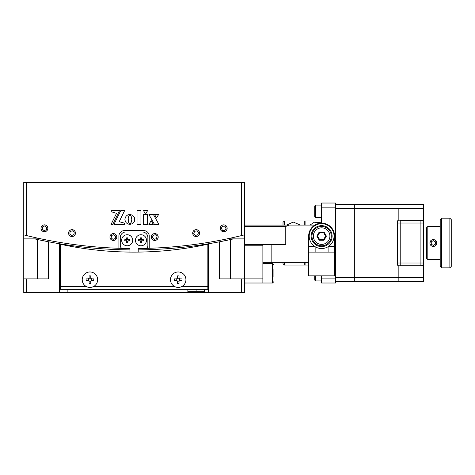 <?xml version="1.0" encoding="UTF-8"?>
<svg xmlns="http://www.w3.org/2000/svg" width="475" height="475" viewBox="0 0 475 475"><rect width="100%" height="100%" fill="white"/><g stroke="black" fill="none" stroke-linecap="round" stroke-linejoin="round"><path stroke-width="0.71" d="M204.404 289.352L204.404 292.659L241.638 292.659L241.638 278.873L219.575 278.873L219.575 241.781A453.702 453.702 0 0 0 227.994 240.083M208.543 292.659L208.543 243.758L200.266 245.058A453.702 453.702 0 0 0 219.575 241.781L230.607 239.525A453.702 453.702 0 0 0 233.516 238.877L244.393 238.877L244.393 234.87L241.638 235.558L241.638 182.341L244.393 182.341L244.393 234.87A452.325 452.325 0 0 1 242.642 235.309M241.638 278.873L244.393 278.873L244.393 292.659L241.638 292.659M129.936 249.892A453.702 453.702 0 0 1 67.877 245.058L59.607 243.758L59.607 292.659L187.857 292.659L187.857 289.352M200.266 245.783L200.266 245.058A453.702 453.702 0 0 1 138.207 249.892M23.75 278.873L26.511 278.873L26.511 292.659L23.75 292.659L23.75 238.877L34.627 238.877A453.702 453.702 0 0 0 37.543 239.525A453.702 453.702 0 0 0 67.877 245.058L67.877 245.783M37.543 278.873L37.543 239.525L48.575 241.781L48.575 278.873L26.511 278.873M26.511 292.659L59.607 292.659M187.857 292.659L204.404 292.659M23.75 238.877L23.75 182.341L26.511 182.341L26.511 235.558L23.75 234.87A452.325 452.325 0 0 0 25.502 235.309M244.393 244.393L262.877 244.393L262.877 278.873L244.393 278.873L244.393 238.877M196.127 289.352L196.127 291.282L187.857 291.282M196.127 291.282L204.404 291.282M233.516 238.877L227.02 238.877M41.123 238.877L34.627 238.877M220.263 228.303A3.45 3.45 0 0 0 223.707 231.747A3.45 3.45 0 0 0 227.157 228.303A3.45 3.45 0 0 0 223.707 224.853A3.45 3.45 0 0 0 220.263 228.303M192.684 233.112A3.45 3.45 0 0 0 196.127 236.562A3.45 3.45 0 0 0 199.577 233.112A3.45 3.45 0 0 0 196.127 229.668A3.45 3.45 0 0 0 192.684 233.112M151.311 237.013A3.45 3.45 0 0 0 154.761 240.463A3.45 3.45 0 0 0 158.205 237.013A3.45 3.45 0 0 0 154.761 233.569A3.45 3.45 0 0 0 151.311 237.013M145.504 214.243L147.547 210.662L143.551 210.662L145.504 214.243M116.529 213.34L111.019 224.455L112.718 224.455L119.51 210.657L111.168 210.657L111.168 211.731L116.529 213.34M124.438 223.131L119.189 221.706L124.598 210.657L120.721 210.657L113.929 224.455L124.438 224.455L124.438 223.131M132.264 223.773L134.461 221.338L134.627 217.93L132.673 215.294L129.907 214.427L131.367 216.867L131.801 219.402L131.361 221.938L129.93 224.36L132.264 223.773M128.44 221.938L128.179 217.782L129.871 214.451L127.947 214.819L126.368 215.888L125.299 217.467L124.907 219.402L125.299 221.344L126.368 222.923L127.947 223.992L129.883 224.384L128.44 221.938L129.455 223.85M153.288 224.455L151.21 220.632L148.883 224.455L153.288 224.455M154.518 214.492L156.56 217.983L158.602 214.492L154.518 214.492M148.907 214.492L154.47 224.455L158.888 224.455L153.413 214.492L148.907 214.492M137.026 224.455L140.938 224.455L140.938 210.662L137.026 210.662L137.026 224.455M146.027 248.372A452.325 452.325 0 0 0 149.239 248.277L149.239 236.123A5.516 5.516 0 0 0 143.723 230.607L124.42 230.607A5.516 5.516 0 0 0 118.904 236.123L118.904 248.277A452.325 452.325 0 0 0 122.123 248.372M26.511 182.341L241.638 182.341M241.638 235.558A452.325 452.325 0 0 1 149.239 248.277M118.904 248.277A452.325 452.325 0 0 1 26.511 235.558M116.832 237.013A3.45 3.45 0 0 0 113.388 233.569A3.45 3.45 0 0 0 109.939 237.013A3.45 3.45 0 0 0 113.388 240.463A3.45 3.45 0 0 0 116.832 237.013M75.466 233.112A3.45 3.45 0 0 0 72.016 229.668A3.45 3.45 0 0 0 68.566 233.112A3.45 3.45 0 0 0 72.016 236.562A3.45 3.45 0 0 0 75.466 233.112M47.886 228.303A3.45 3.45 0 0 0 44.436 224.853A3.45 3.45 0 0 0 40.987 228.303A3.45 3.45 0 0 0 44.436 231.747A3.45 3.45 0 0 0 47.886 228.303M128.084 220.513L128.179 217.782M128.298 217.307L129.717 214.623M130.857 223.06L130.203 224.04M131.207 216.458L131.801 219.402L131.201 222.348M130.209 214.771L130.863 215.745M147.535 224.455L147.535 214.492L143.634 214.492L143.634 224.455L147.535 224.455M181.682 286.591L207.848 286.591L207.848 244.227A348.893 348.893 0 0 1 60.295 244.227L60.295 286.591L86.468 286.591M207.848 286.591L207.848 289.352L60.295 289.352L60.295 286.591M194.863 244.429L192.684 244.72M153.484 248.116L151.311 248.205M112.112 247.998L109.939 247.891M70.745 244.079L68.566 243.764M308.661 262.325L262.877 262.325M262.877 244.393L285.766 244.393L285.766 226.468L244.393 226.468M262.877 278.873L262.877 283.011L244.393 283.011M262.877 245.777L244.393 245.777M244.393 225.091L289.026 225.091L285.766 226.468M321.622 203.027L335.409 203.027L335.409 207.159L321.622 207.159L321.622 203.027M321.622 223.161L321.622 207.159M321.622 275.838L321.622 278.873L335.409 278.873L335.409 207.159M289.026 225.091L314.812 225.091M335.409 278.873L335.409 283.011L321.622 283.011L321.622 278.873M309.961 225.091L314.296 222.217L321.622 222.811M290.623 262.325L296.079 262.325M284.388 262.325L284.388 265.08L304.243 265.08L304.243 262.325M305.9 262.325L305.9 265.08L304.243 265.08M286.52 225.091L293.253 222.057L300.164 224.99M284.388 265.08L283.011 263.702L283.011 262.325M283.011 225.091L283.011 222.33L284.388 220.952L284.388 225.091M304.243 225.091L304.243 220.952L305.9 220.952L305.9 225.091M431.995 246.198L433.325 246.466C435.421 246.258 436.567 245.112 436.768 243.016C436.567 240.92 435.415 239.774 433.325 239.566C431.229 239.768 430.083 240.92 429.875 243.016C430.077 245.112 431.229 246.258 433.325 246.466M430.878 240.582L429.875 243.016M427.809 259.564L426.425 258.186L426.425 227.846L427.809 226.468L427.809 259.564L440.218 259.564M441.596 267.841L440.218 266.457L440.218 219.575L441.596 218.191L441.596 267.841L449.872 267.841L449.872 218.191L441.596 218.191M449.872 218.191L451.25 219.575L451.25 266.457L449.872 267.841M436.703 242.339L435.765 240.582M435.747 240.57L434.661 239.839M335.409 204.404L423.67 204.404L423.67 208.543L335.409 208.543M335.409 277.489L354.718 277.489L354.718 204.404L354.718 277.489L423.67 277.489L423.67 208.543M398.846 208.543L398.846 220.816L398.846 208.543M423.67 277.489L423.67 281.627L398.846 281.627L398.846 265.216L398.846 281.627L335.409 281.627M354.718 277.489L354.718 281.627L354.718 277.489M423.67 263.013L420.909 263.013L420.909 265.768A2.761 2.761 0 0 0 423.67 263.013A2.761 2.761 0 0 1 420.909 265.768L400.223 265.768L400.223 220.263L420.909 220.263A2.761 2.761 0 0 1 423.67 223.018L423.67 263.013L423.67 223.018A2.761 2.761 0 0 0 420.909 220.263L420.909 223.018L397.468 223.018L397.468 220.816L400.223 220.816M400.223 265.216L397.468 265.216L397.468 223.018M314.723 211.298L314.723 205.954L315.59 205.093L315.59 217.502L314.723 216.642L314.723 211.298M314.723 277.489L314.723 280.078L314.723 275.838L314.723 280.078L315.59 280.939L315.59 275.838M138.207 252.094L138.207 248.532L145.107 248.532A2.761 2.761 0 0 0 147.862 245.777L147.862 237.5A5.516 5.516 0 0 0 142.346 231.984L125.798 231.984A5.516 5.516 0 0 0 120.282 237.5L120.282 245.777A2.761 2.761 0 0 0 123.043 248.532L129.936 248.532L129.936 252.094M141.491 242.672A8.562 4.281 180 0 1 140.968 242.683A8.562 4.281 180 0 1 140.446 242.672L140.446 241.609L139.614 240.783L138.552 240.783A8.562 4.281 -90 0 1 138.552 239.732L139.614 239.732L140.446 238.907L140.446 237.844A8.562 4.281 0 0 1 140.968 237.833A8.562 4.281 0 0 1 141.491 237.844L141.491 238.907L142.322 239.732L143.385 239.732A8.562 4.281 90 0 1 143.385 240.783L142.322 240.783L141.491 241.609L141.491 242.672M146.484 240.261A5.516 5.516 0 0 1 140.968 245.777A5.516 5.516 0 0 1 135.452 240.261A5.516 5.516 0 0 1 140.968 234.739A5.516 5.516 0 0 1 146.484 240.261M142.322 239.732L141.805 239.554L141.805 240.962L142.322 240.783M141.805 239.554A0.825 0.825 0 0 1 141.669 239.424L141.491 238.907M140.446 238.907L140.262 239.424L141.669 239.424M140.262 239.424A0.825 0.825 0 0 1 140.131 239.554L139.614 239.732M139.614 240.783L140.131 240.962L140.131 239.554M140.131 240.962A0.825 0.825 0 0 1 140.262 241.092L140.446 241.609M141.491 241.609L141.669 241.092L140.262 241.092M90.772 283.51A13.389 6.692 180 0 1 89.941 283.522A13.389 6.692 180 0 1 89.116 283.51L89.092 281.158L90.796 281.158A0.825 0.825 0 0 1 91.408 280.547L90.772 281.354L90.772 283.51M97.666 279.698A7.725 7.725 0 0 1 89.941 287.423A7.725 7.725 0 0 1 82.222 279.698A7.725 7.725 0 0 1 89.941 271.973A7.725 7.725 0 0 1 97.666 279.698M89.116 281.354L88.291 280.523L86.129 280.523A13.389 6.692 -90 0 1 86.129 278.873L88.291 278.873L89.116 278.041L89.116 275.886A13.389 6.692 0 0 1 89.941 275.874A13.389 6.692 0 0 1 90.772 275.886L90.772 278.041L91.598 278.873L93.753 278.873A13.389 6.692 90 0 1 93.753 280.523L91.408 280.547L91.408 278.849A0.825 0.825 0 0 1 90.796 278.237L89.092 278.237A0.825 0.825 0 0 1 88.481 278.849L88.481 280.547A0.825 0.825 0 0 1 89.092 281.158M91.598 280.523L93.753 280.523A13.389 6.692 90 0 0 93.753 278.873L91.408 278.849L91.408 280.547M179.027 283.51A13.389 6.692 180 0 1 178.202 283.522A13.389 6.692 180 0 1 177.377 283.51L177.353 281.158L179.051 281.158A0.825 0.825 0 0 1 179.663 280.547L179.027 281.354L179.027 283.51M185.927 279.698A7.725 7.725 0 0 1 178.202 287.423A7.725 7.725 0 0 1 170.477 279.698A7.725 7.725 0 0 1 178.202 271.973A7.725 7.725 0 0 1 185.927 279.698M177.377 281.354L176.546 280.523L174.39 280.523A13.389 6.692 -90 0 1 174.39 278.873L176.546 278.873L177.377 278.041L177.377 275.886A13.389 6.692 0 0 1 178.202 275.874A13.389 6.692 0 0 1 179.027 275.886L179.027 278.041L179.859 278.873L182.014 278.873A13.389 6.692 90 0 1 182.014 280.523L179.663 280.547L179.663 278.849A0.825 0.825 0 0 1 179.051 278.237L177.353 278.237A0.825 0.825 0 0 1 176.742 278.849L176.742 280.547A0.825 0.825 0 0 1 177.353 281.158M179.859 280.523L182.014 280.523A13.389 6.692 90 0 0 182.014 278.873L179.663 278.849L179.663 280.547M227.103 228.303A3.39 3.39 0 0 0 223.707 224.907A3.39 3.39 0 0 0 220.317 228.303A3.39 3.39 0 0 0 223.707 231.693A3.39 3.39 0 0 0 227.103 228.303M224.907 230.369L226.1 228.303L224.907 226.231L222.514 226.231L221.32 228.303L222.514 230.369L224.907 230.369M199.476 232.578A3.39 3.39 0 0 0 195.593 229.769A3.39 3.39 0 0 0 192.779 233.652A3.39 3.39 0 0 0 196.668 236.461A3.39 3.39 0 0 0 199.476 232.578M197.636 234.971L198.485 232.738L196.982 230.886L194.619 231.26L193.77 233.492L195.278 235.345L197.636 234.971M158.009 236.057A3.39 3.39 0 0 0 153.799 233.765A3.39 3.39 0 0 0 151.507 237.975A3.39 3.39 0 0 0 155.717 240.267A3.39 3.39 0 0 0 158.009 236.057M156.489 238.664L157.047 236.336L155.319 234.692L153.027 235.368L152.469 237.69L154.197 239.335L156.489 238.664M116.535 235.754A3.39 3.39 0 0 0 112.13 233.866A3.39 3.39 0 0 0 110.236 238.272A3.39 3.39 0 0 0 114.647 240.166A3.39 3.39 0 0 0 116.535 235.754M115.265 238.492L115.603 236.128L113.727 234.65L111.512 235.535L111.168 237.904L113.044 239.376L115.265 238.492M73.969 234.49L74.183 232.109L72.23 230.737L70.062 231.741L69.849 234.122L71.802 235.493L73.969 234.49M75.092 231.687A3.39 3.39 0 0 0 70.591 230.037A3.39 3.39 0 0 0 68.94 234.543A3.39 3.39 0 0 0 73.447 236.188A3.39 3.39 0 0 0 75.092 231.687M47.5 226.842A3.39 3.39 0 0 0 42.976 225.239A3.39 3.39 0 0 0 41.373 229.757A3.39 3.39 0 0 0 45.891 231.361A3.39 3.39 0 0 0 47.5 226.842M46.402 229.657L46.592 227.276L44.626 225.922L42.465 226.949L42.281 229.33L44.246 230.684L46.402 229.657M433.283 240.629L431.235 241.858L431.276 244.245L433.36 245.403L435.409 244.18L435.373 241.787L433.283 240.629M433.378 246.406A3.39 3.39 0 0 0 436.715 242.963A3.39 3.39 0 0 0 433.265 239.626A3.39 3.39 0 0 0 429.934 243.069A3.39 3.39 0 0 0 433.378 246.406M328.1 246.703L328.1 252.118M328.267 246.602L334.584 246.602L334.584 236.123A12.962 12.962 0 0 0 321.622 223.161A12.962 12.962 0 0 0 308.661 236.123L308.661 246.602L314.973 246.602M308.661 246.602L308.661 275.838L334.584 275.838L334.584 246.602M308.661 252.118L334.584 252.118M315.139 252.118L315.139 246.703M334.032 236.123A12.409 12.409 0 0 0 321.622 223.707A12.409 12.409 0 0 0 309.207 236.123A12.409 12.409 0 0 0 321.622 248.532A12.409 12.409 0 0 0 334.032 236.123M321.622 225.643A10.48 10.48 0 0 0 311.143 236.123A10.48 10.48 0 0 0 321.622 246.602A10.48 10.48 0 0 0 332.102 236.123A10.48 10.48 0 0 0 321.622 225.643M325.601 236.123L323.612 239.566L319.633 239.566L317.638 236.123L319.633 232.673L323.612 232.673L325.601 236.123M311.968 236.123A9.654 9.654 0 0 1 321.622 226.468A9.654 9.654 0 0 1 331.277 236.123A9.654 9.654 0 0 1 321.622 245.777A9.654 9.654 0 0 1 311.968 236.123A9.654 9.654 0 0 0 321.622 245.777A9.654 9.654 0 0 0 331.277 236.123M316.843 236.123L319.23 231.984L324.009 231.984L326.396 236.123L324.009 240.261L319.23 240.261L316.843 236.123M273.909 268.939L273.909 277.145M127.704 242.672A8.562 4.281 180 0 1 127.175 242.683A8.562 4.281 180 0 1 126.653 242.672L126.653 241.609L125.827 240.783L126.338 240.962L126.338 239.554L125.827 239.732L126.653 238.907L126.653 237.844A8.562 4.281 -0 0 1 127.175 237.833A8.562 4.281 -0 0 1 127.704 237.844L127.704 238.907L128.529 239.732L129.592 239.732A8.562 4.281 90 0 1 129.592 240.783L128.529 240.783L127.704 241.609L127.704 242.672M132.691 240.261A5.516 5.516 0 0 1 127.175 245.777A5.516 5.516 0 0 1 121.659 240.261A5.516 5.516 0 0 1 127.175 234.739A5.516 5.516 0 0 1 132.691 240.261M125.827 240.783L124.759 240.783A8.562 4.281 -90 0 1 124.759 239.732L125.827 239.732M126.338 240.962A0.825 0.825 0 0 1 126.475 241.092L126.653 241.609M127.704 241.609L127.882 241.092L126.475 241.092M127.882 241.092A0.825 0.825 0 0 1 128.012 240.962L128.529 240.783M128.529 239.732L128.012 239.554A0.825 0.825 0 0 1 127.882 239.424L127.704 238.907M128.012 239.554L128.012 240.962M126.653 238.907L126.475 239.424L127.882 239.424M67.877 289.352L67.877 292.659M230.607 239.525L230.607 278.873M93.421 286.591L174.723 286.591M271.148 244.393L271.148 262.325M423.67 223.018L420.909 223.018L420.909 263.013L397.468 263.013M329.893 236.123A8.277 8.277 0 0 0 321.622 227.846A8.277 8.277 0 0 0 313.346 236.123A8.277 8.277 0 0 0 321.622 244.393A8.277 8.277 0 0 0 329.893 236.123M262.877 283.011L272.525 283.011L272.525 263.702L273.909 265.08L272.525 263.702L262.877 263.702M305.9 265.08L308.661 265.08M284.388 220.952L304.243 220.952M305.9 220.952L321.622 220.952M427.809 226.468L440.218 226.468M321.622 205.093L315.59 205.093M321.622 217.502L315.59 217.502M321.622 280.939L315.59 280.939M272.525 283.011L273.909 281.627L272.525 283.011"/></g></svg>
